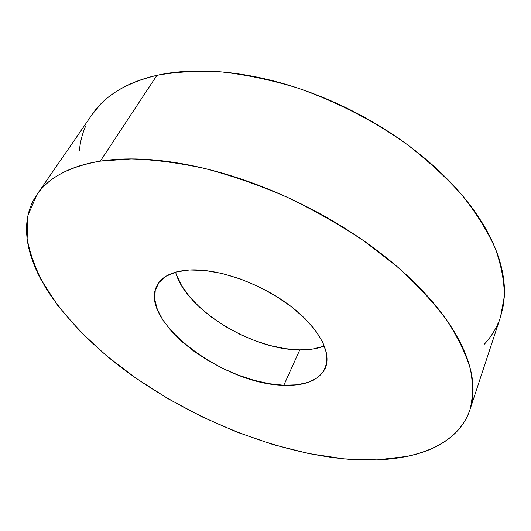<?xml version="1.0" encoding="UTF-8"?>
<svg xmlns="http://www.w3.org/2000/svg" width="531" height="531" viewBox="0 0 531 531"><rect width="100%" height="100%" fill="white"/><g stroke="black" fill="none" stroke-linecap="round" stroke-linejoin="round"><path stroke-width="0.8" d="M100.319 161.139L131.217 158.915C154.116 159.619 178.735 162.831 205.085 168.559C232.06 175.734 259.274 185.233 286.72 197.047C313.814 210.03 339.482 224.613 363.715 240.782L396.697 266.263C416.311 283.939 432.798 301.635 446.153 319.343C457.583 336.76 465.654 353.307 470.366 368.985C473.234 383.959 473.094 397.52 469.962 409.68C456.355 449.983 403.593 464.592 344.088 458.864L309.195 453.666L273.365 444.679L237.403 432.28L202.019 416.815L167.889 398.622L135.671 378.032L106.067 355.392L79.842 331.085L57.819 305.59L40.92 279.465C36.227 270.704 32.637 262.022 30.154 253.42C27.672 244.818 26.477 236.454 26.55 228.337C26.636 220.219 28.163 212.533 31.123 205.278C34.097 198.03 38.624 191.425 44.704 185.485C50.797 179.544 58.496 174.487 67.789 170.318C77.101 166.15 87.947 163.09 100.319 161.139C112.725 159.194 126.444 158.53 141.485 159.141C156.559 159.771 172.582 161.763 189.56 165.128C206.566 168.513 224.022 173.232 241.937 179.286C259.865 185.365 277.66 192.62 295.322 201.057C312.985 209.506 329.924 218.858 346.146 229.107C362.348 239.368 377.315 250.167 391.055 261.511C404.768 272.854 416.875 284.357 427.389 296.019C437.869 307.668 446.551 319.124 453.447 330.382C460.311 341.619 465.348 352.378 468.574 362.64C471.774 372.888 473.26 382.439 473.035 391.294C472.796 400.135 471.037 408.153 467.758 415.348C464.466 422.537 459.906 428.842 454.058 434.272C448.21 439.695 441.334 444.241 433.429 447.912C425.523 451.569 416.822 454.383 407.337 456.361L377.156 459.892L344.088 458.864C266.589 451.038 178.476 413.005 113.043 361.107C85.551 338.519 62.572 313.954 46.19 288.638C36.559 271.699 30.201 255.053 27.127 238.691L27.97 215.447L36.878 194.691C48.275 177.686 69.422 166.502 100.319 161.139L156.91 75.329L100.319 161.139M469.962 409.68L500.527 316.907L504.331 296.305C504.337 281.304 501.297 265.281 495.217 248.242C487.312 230.799 476.261 213.104 462.063 195.162C446.14 177.341 427.594 160.276 406.434 143.974C373.187 120.431 335.267 101.003 296.384 87.615C270.498 79.829 245.422 74.586 221.148 71.871C197.744 70.623 176.332 71.778 156.91 75.329C126.398 82.657 104.859 95.633 92.294 114.258L37.216 194.207M175.608 272.151C185.299 309.175 251.993 350.082 299.803 349.856L283.82 385.254C223.325 384.696 136.752 319.423 157.395 284.895C162.479 276.074 173.159 271.095 189.434 269.98C217.318 268.361 258.816 282.605 288.519 304.562C318.288 326.519 332.194 352.577 325.251 368.215C319.091 380.322 305.285 385.997 283.82 385.254L299.803 349.856C309.208 349.975 317.405 348.688 324.388 346.006M189.434 269.98L176.358 271.945L166.123 276.18L159.034 282.426L155.238 290.331L154.733 299.517L157.382 309.606L162.971 320.193L171.194 330.913L181.702 341.413L194.107 351.369L207.986 360.489L222.914 368.507L238.426 375.185L254.07 380.315L269.37 383.721L283.82 385.254L296.948 384.816L308.252 382.347L317.259 377.853L323.545 371.401L326.731 363.164L326.538 353.38L322.821 342.395L315.6 330.64L305.06 318.62L291.599 306.891L275.788 296.013L258.365 286.528L240.151 278.888L222.038 273.465L204.88 270.465L189.434 269.98M500.381 317.352L502.97 307.495L504.291 296.955C504.895 287.45 503.879 277.328 501.251 266.595C498.602 255.842 494.235 244.711 488.155 233.202C482.048 221.679 474.249 210.077 464.744 198.395C455.22 186.706 444.168 175.303 431.59 164.172C418.992 153.047 405.193 142.567 390.192 132.743C375.178 122.926 359.427 114.099 342.946 106.253C326.452 98.427 309.759 91.836 292.86 86.48C275.974 81.143 259.427 77.181 243.218 74.579C227.022 72.004 211.637 70.796 197.067 70.968C182.511 71.154 169.13 72.608 156.91 75.329C144.717 78.064 133.905 81.887 124.48 86.785C115.081 91.69 107.149 97.458 100.704 104.076L91.929 114.796M85.79 125.801C82.298 133.666 80.174 141.923 79.431 150.578M484.06 344.5C489.967 338.227 494.66 331.112 498.151 323.16M324.076 346.126L312.819 349.02L299.803 349.856L285.512 348.688L270.445 345.601L255.066 340.743L239.859 334.264L225.277 326.386L211.763 317.339L199.742 307.383L189.633 296.809L181.794 285.957L176.577 275.164"/></g></svg>
